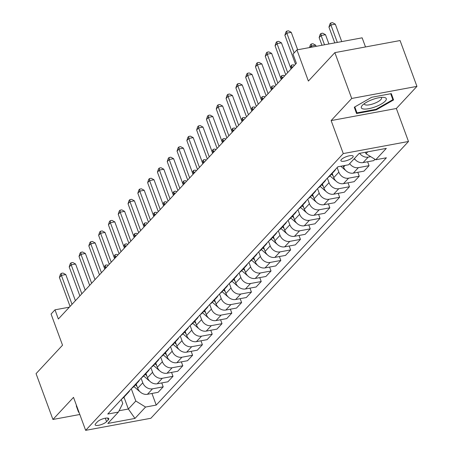<?xml version="1.0" encoding="UTF-8"?>
<svg xmlns="http://www.w3.org/2000/svg" width="453" height="453" viewBox="0 0 453 453"><rect width="100%" height="100%" fill="white"/><g stroke="black" fill="none" stroke-linecap="round" stroke-linejoin="round"><path stroke-width="0.68" d="M341.403 159.496A6.54 1.925 159.8 0 0 340.905 160.707A6.54 1.925 159.8 0 0 346.092 160.781A6.54 1.925 159.8 0 0 352.683 157.406A6.54 1.925 159.8 0 0 353.181 156.194A6.54 1.925 159.8 0 0 348 156.121A6.54 1.925 159.8 0 0 341.403 159.496M365.503 46.953L362.14 37.82L296.925 49.904L293 54.117L296.375 63.278L58.358 318.997L54.989 309.829L51.064 314.042L62.531 345.203L36.064 373.64L52.927 419.472L79.813 414.489M416.936 86.376L400.073 40.549L334.858 52.633L351.715 98.46L331.132 120.577L343.272 153.573L408.493 141.489L396.352 108.493L416.936 86.376L351.715 98.46M343.272 153.573L85.651 430.35L150.872 418.266L408.493 141.489M106.574 421.664L108.301 419.806A6.336 1.863 159.8 0 0 108.782 418.634A6.336 1.863 159.8 0 0 103.76 418.561A6.336 1.863 159.8 0 0 97.372 421.834L95.645 423.685A6.336 1.863 159.8 0 0 95.164 424.863A6.336 1.863 159.8 0 0 100.187 424.931A6.336 1.863 159.8 0 0 106.574 421.664L105.3 418.204M119.082 410.746L128.358 409.025L135.809 401.024L145.56 407.049L156.223 405.073L386.392 157.786L375.73 159.762L365.979 153.737L367.757 151.823M145.56 407.049L134.971 418.425L107.825 423.453L118.414 412.077L122.763 403.442L121.308 399.484M375.73 159.762L386.318 148.386L359.172 153.414L348.584 164.79L337.921 166.766L107.746 414.053L118.414 412.077M296.925 49.904L308.385 81.064L334.858 52.633M85.651 430.35L73.511 397.355L52.927 419.472M69.371 307.162L54.989 309.829M123.98 397.122L128.358 409.025L134.971 418.425M131.296 388.753L135.809 401.024M136.132 384.065L137.684 388.266A8.177 6.755 42.9 0 0 147.429 394.297L158.097 392.321L163.193 386.845L161.749 382.927M141.098 378.221L142.78 382.791A8.177 6.755 42.9 0 0 152.531 388.816L163.193 386.845M145.94 373.532L147.485 377.734A8.177 6.755 42.9 0 0 157.236 383.765L167.899 381.788L172.995 376.313L171.557 372.394M150.9 367.694L152.582 372.258A8.177 6.755 42.9 0 0 162.333 378.283L172.995 376.313M155.741 363L157.287 367.202A8.177 6.755 42.9 0 0 167.038 373.232L177.701 371.256L182.797 365.781L181.359 361.862M160.707 357.162L162.384 361.726A8.177 6.755 42.9 0 0 172.134 367.757L182.797 365.781M165.543 352.468L167.089 356.675A8.177 6.755 42.9 0 0 176.84 362.7L187.502 360.724L192.599 355.248L191.16 351.33M170.509 346.63L172.191 351.194A8.177 6.755 42.9 0 0 181.936 357.224L192.599 355.248M175.345 341.936L176.891 346.143A8.177 6.755 42.9 0 0 186.642 352.168L197.304 350.192L202.406 344.716L200.962 340.798M180.311 336.098L181.993 340.662A8.177 6.755 42.9 0 0 191.738 346.692L202.406 344.716M185.147 331.403L186.698 335.611A8.177 6.755 42.9 0 0 196.443 341.636L207.112 339.659L212.208 334.184L210.764 330.265M190.113 325.565L191.795 330.135A8.177 6.755 42.9 0 0 201.545 336.16L212.208 334.184M194.954 320.871L196.5 325.078A8.177 6.755 42.9 0 0 206.245 331.103L216.913 329.127L222.01 323.652L220.571 319.733M199.915 315.033L201.596 319.603A8.177 6.755 42.9 0 0 211.347 325.628L222.01 323.652M204.756 310.339L206.302 314.546A8.177 6.755 42.9 0 0 216.053 320.571L226.715 318.595L231.811 313.119L230.373 309.201M209.716 304.501L211.398 309.071A8.177 6.755 42.9 0 0 221.149 315.095L231.811 313.119M214.558 299.807L216.104 304.014A8.177 6.755 42.9 0 0 225.854 310.039L236.517 308.063L241.613 302.587L240.175 298.669M219.524 293.969L221.2 298.538A8.177 6.755 42.9 0 0 230.951 304.563L241.613 302.587M224.36 289.274L225.905 293.482A8.177 6.755 42.9 0 0 235.656 299.507L246.319 297.53L251.421 292.055L249.977 288.136M229.326 283.436L231.007 288.006A8.177 6.755 42.9 0 0 240.753 294.031L251.421 292.055M234.161 278.742L235.713 282.949A8.177 6.755 42.9 0 0 245.458 288.974L256.126 286.998L261.222 281.523L259.779 277.61M239.127 272.904L240.809 277.474A8.177 6.755 42.9 0 0 250.554 283.499L261.222 281.523M243.969 268.216L245.515 272.417A8.177 6.755 42.9 0 0 255.26 278.442L265.928 276.466L271.024 270.99L269.586 267.077M248.929 262.372L250.611 266.942A8.177 6.755 42.9 0 0 260.362 272.966L271.024 270.99M253.771 257.683L255.316 261.885A8.177 6.755 42.9 0 0 265.067 267.91L275.73 265.934L280.826 260.458L279.388 256.545M258.731 251.84L260.413 256.409A8.177 6.755 42.9 0 0 270.164 262.434L280.826 260.458M263.572 247.151L265.118 251.353A8.177 6.755 42.9 0 0 274.869 257.378L285.532 255.407L290.628 249.926L289.19 246.013M268.538 241.307L270.214 245.877A8.177 6.755 42.9 0 0 279.965 251.902L290.628 249.926M273.374 236.619L274.92 240.82A8.177 6.755 42.9 0 0 284.671 246.851L295.333 244.875L300.435 239.394L298.991 235.481M278.34 230.775L280.022 235.345A8.177 6.755 42.9 0 0 289.767 241.37L300.435 239.394M283.176 226.087L284.727 230.288A8.177 6.755 42.9 0 0 294.473 236.319L305.141 234.343L310.237 228.867L308.793 224.948M288.142 220.243L289.824 224.813A8.177 6.755 42.9 0 0 299.569 230.837L310.237 228.867M292.983 215.554L294.529 219.756A8.177 6.755 42.9 0 0 304.274 225.787L314.943 223.81L320.039 218.335L318.595 214.416M297.944 209.716L299.626 214.28A8.177 6.755 42.9 0 0 309.376 220.311L320.039 218.335M302.785 205.022L304.331 209.229A8.177 6.755 42.9 0 0 314.082 215.254L324.744 213.278L329.841 207.802L328.402 203.884M307.746 199.184L309.427 203.748A8.177 6.755 42.9 0 0 319.178 209.779L329.841 207.802M312.587 194.49L314.133 198.697A8.177 6.755 42.9 0 0 323.884 204.722L334.546 202.746L339.642 197.27L338.204 193.352M317.553 188.652L319.229 193.216A8.177 6.755 42.9 0 0 328.98 199.246L339.642 197.27M322.389 183.958L323.935 188.165A8.177 6.755 42.9 0 0 333.685 194.19L344.348 192.214L349.45 186.738L348.006 182.819M327.355 178.12L329.037 182.684A8.177 6.755 42.9 0 0 338.782 188.714L349.45 186.738M332.191 173.425L333.742 177.633A8.177 6.755 42.9 0 0 343.487 183.658L354.155 181.681L359.252 176.206L357.808 172.287M337.157 167.587L338.838 172.157A8.177 6.755 42.9 0 0 348.584 178.182L359.252 176.206M343.068 165.809L343.544 167.1A8.177 6.755 42.9 0 0 353.289 173.125L363.957 171.149L369.053 165.673L367.61 161.755M365.435 152.253L365.979 153.737M121.993 398.748A8.177 6.755 42.9 0 0 123.573 397.558L128.669 392.083A8.177 6.755 42.9 0 0 129.739 390.429M156.223 405.073L151.948 393.459M374.982 159.303L373.759 160.617L363.096 162.593A8.177 6.755 42.9 0 1 354.382 158.561M127.095 393.272A8.177 6.755 42.9 0 0 128.669 392.083M131.8 388.215A8.177 6.755 42.9 0 0 133.375 387.032L138.471 381.551A8.177 6.755 42.9 0 0 139.541 379.897M136.897 382.74A8.177 6.755 42.9 0 0 138.471 381.551M141.602 377.683A8.177 6.755 42.9 0 0 143.176 376.5L148.273 371.018A8.177 6.755 42.9 0 0 149.343 369.365M146.698 372.207A8.177 6.755 42.9 0 0 148.273 371.018M151.404 367.151A8.177 6.755 42.9 0 0 152.978 365.967L158.08 360.492A8.177 6.755 42.9 0 0 159.15 358.833M156.5 361.675A8.177 6.755 42.9 0 0 158.08 360.492M161.206 356.619A8.177 6.755 42.9 0 0 162.786 355.435L167.882 349.959A8.177 6.755 42.9 0 0 168.952 348.3M166.302 351.143A8.177 6.755 42.9 0 0 167.882 349.959M171.008 346.086A8.177 6.755 42.9 0 0 172.587 344.903L177.684 339.427A8.177 6.755 42.9 0 0 178.754 337.768M176.109 340.611A8.177 6.755 42.9 0 0 177.684 339.427M180.815 335.554A8.177 6.755 42.9 0 0 182.389 334.371L187.485 328.895A8.177 6.755 42.9 0 0 188.556 327.236M185.911 330.078A8.177 6.755 42.9 0 0 187.485 328.895M190.617 325.022A8.177 6.755 42.9 0 0 192.191 323.838L197.287 318.363A8.177 6.755 42.9 0 0 198.357 316.704M195.713 319.546A8.177 6.755 42.9 0 0 197.287 318.363M200.419 314.495A8.177 6.755 42.9 0 0 201.993 313.306L207.095 307.83A8.177 6.755 42.9 0 0 208.165 306.171M205.515 309.014A8.177 6.755 42.9 0 0 207.095 307.83M210.22 303.963A8.177 6.755 42.9 0 0 211.8 302.774L216.896 297.298A8.177 6.755 42.9 0 0 217.967 295.639M215.317 298.482A8.177 6.755 42.9 0 0 216.896 297.298M220.022 293.431A8.177 6.755 42.9 0 0 221.602 292.242L226.698 286.766A8.177 6.755 42.9 0 0 227.768 285.107M225.124 287.955A8.177 6.755 42.9 0 0 226.698 286.766M229.83 282.899A8.177 6.755 42.9 0 0 231.404 281.709L236.5 276.234A8.177 6.755 42.9 0 0 237.57 274.575M234.926 277.423A8.177 6.755 42.9 0 0 236.5 276.234M239.631 272.366A8.177 6.755 42.9 0 0 241.206 271.177L246.302 265.701A8.177 6.755 42.9 0 0 247.372 264.048M244.728 266.891A8.177 6.755 42.9 0 0 246.302 265.701M249.433 261.834A8.177 6.755 42.9 0 0 251.007 260.645L256.109 255.169A8.177 6.755 42.9 0 0 257.179 253.516M254.529 256.358A8.177 6.755 42.9 0 0 256.109 255.169M259.235 251.302A8.177 6.755 42.9 0 0 260.815 250.113L265.911 244.637A8.177 6.755 42.9 0 0 266.981 242.984M264.331 245.826A8.177 6.755 42.9 0 0 265.911 244.637M269.037 240.769A8.177 6.755 42.9 0 0 270.617 239.58L275.713 234.105A8.177 6.755 42.9 0 0 276.783 232.451M274.139 235.294A8.177 6.755 42.9 0 0 275.713 234.105M278.844 230.237A8.177 6.755 42.9 0 0 280.418 229.054L285.515 223.572A8.177 6.755 42.9 0 0 286.585 221.919M283.94 224.762A8.177 6.755 42.9 0 0 285.515 223.572M288.646 219.705A8.177 6.755 42.9 0 0 290.22 218.522L295.316 213.04A8.177 6.755 42.9 0 0 296.387 211.387M293.742 214.229A8.177 6.755 42.9 0 0 295.316 213.04M298.448 209.173A8.177 6.755 42.9 0 0 300.022 207.989L305.124 202.514A8.177 6.755 42.9 0 0 306.194 200.855M303.544 203.697A8.177 6.755 42.9 0 0 305.124 202.514M308.25 198.641A8.177 6.755 42.9 0 0 309.824 197.457L314.926 191.981A8.177 6.755 42.9 0 0 315.996 190.322M313.346 193.165A8.177 6.755 42.9 0 0 314.926 191.981M318.051 188.108A8.177 6.755 42.9 0 0 319.631 186.925L324.727 181.449A8.177 6.755 42.9 0 0 325.798 179.79M323.153 182.633A8.177 6.755 42.9 0 0 324.727 181.449M327.859 177.576A8.177 6.755 42.9 0 0 329.433 176.393L334.529 170.917A8.177 6.755 42.9 0 0 335.599 169.258M349.676 163.618A8.177 6.755 42.9 0 0 358.391 167.65L369.053 165.673M332.955 172.1A8.177 6.755 42.9 0 0 334.529 170.917M337.661 167.044A8.177 6.755 42.9 0 0 338.238 166.71M359.648 153.329A8.177 6.755 42.9 0 0 368.193 157.117L370.701 156.653M76.591 405.729L76.285 405.905L78.539 412.213L78.952 412.139M331.132 120.577L396.352 108.493M371.681 97.27L354.297 107.219L356.545 113.533L376.188 109.892L393.578 99.943L391.324 93.629L371.681 97.27M391.262 93.641L393.578 99.943M390.713 93.743L392.83 99.688L375.984 109.332L376.188 109.892M75.396 300.69L65.781 274.552L61.376 275.367L72.021 304.314M59.411 277.474L60.447 274.218L61.229 273.374L61.376 275.367L59.411 277.474L70.062 306.421M61.229 273.374L62.995 273.046L65.781 274.552M139.751 391.534A5.413 4.473 -137.1 0 1 138.912 390.905L133.895 386.471M135.385 384.869L136.936 386.239M105.759 268.068L105.441 267.208L104.484 268.233M106.795 266.953L105.441 267.208L105.3 265.209L107.061 264.88L108.165 265.481M104.128 267.259L105.3 265.209M85.198 290.158L75.583 264.02L71.178 264.841L81.823 293.782M69.213 266.947L70.249 263.686L71.03 262.842L71.178 264.841L69.213 266.947L79.864 295.888M71.03 262.842L72.797 262.514L75.583 264.02M95 279.626L85.385 253.487L80.979 254.309L91.631 283.25M79.02 256.415L80.051 253.153L80.838 252.31L80.979 254.309L79.02 256.415L89.666 285.356M80.838 252.31L82.599 251.981L85.385 253.487M104.807 269.093L95.187 242.955L90.781 243.776L101.432 272.717M88.822 245.883L89.853 242.621L90.64 241.777L90.781 243.776L88.822 245.883L99.473 274.824M90.64 241.777L92.401 241.449L95.187 242.955M149.552 381.001A5.413 4.473 -137.1 0 1 148.714 380.373L143.697 375.939M145.186 374.337L146.738 375.707M115.56 257.536L115.243 256.675L114.292 257.7M116.602 256.421L115.243 256.675L115.102 254.677L116.863 254.348L117.973 254.948M113.935 256.726L115.102 254.677M159.354 370.469A5.413 4.473 -137.1 0 1 158.516 369.841L153.499 365.407M154.994 363.804L156.54 365.175M125.362 247.004L125.045 246.143L124.094 247.168M126.404 245.888L125.045 246.143L124.903 244.144L126.664 243.822L127.774 244.416M123.737 246.194L124.903 244.144M169.156 359.937A5.413 4.473 -137.1 0 1 168.318 359.308L163.306 354.875M164.796 353.272L166.342 354.642M135.17 236.477L134.847 235.611L133.895 236.636M136.206 235.356L134.847 235.611L134.705 233.612L136.466 233.289L137.576 233.884M133.539 235.662L134.705 233.612M114.609 258.561L104.994 232.429L100.583 233.244L111.234 262.185M98.624 235.35L99.66 232.089L100.441 231.245L100.583 233.244L98.624 235.35L109.275 264.292M100.441 231.245L102.202 230.922L104.994 232.429M178.958 349.405A5.413 4.473 -137.1 0 1 178.125 348.776L173.108 344.342M174.598 342.74L176.149 344.11M144.971 225.945L144.654 225.079L143.697 226.104M146.008 224.824L144.654 225.079L144.507 223.08L146.274 222.757L147.378 223.352M143.341 225.135L144.507 223.08M385.26 101.093A13.284 3.907 159.8 0 0 383.629 97.378A13.284 3.907 159.8 0 0 362.536 105.141A13.284 3.907 159.8 0 0 362.343 105.339A13.284 3.907 159.8 0 0 368.702 108.692A13.284 3.907 159.8 0 0 385.26 101.093M364.478 103.544A9.094 2.678 159.8 0 0 364.467 104.184A9.094 2.678 159.8 0 0 371.675 104.286A9.094 2.678 159.8 0 0 380.848 99.592A9.094 2.678 159.8 0 0 381.539 97.905A9.094 2.678 159.8 0 0 381.115 97.423M354.778 106.942L356.953 112.854L354.829 106.914M375.984 109.332L356.953 112.854M124.411 248.029L114.796 221.896L110.385 222.712L121.036 251.653M108.426 224.818L109.462 221.557L110.243 220.713L110.385 222.712L108.426 224.818L119.077 253.759M110.243 220.713L112.01 220.39L114.796 221.896M134.213 237.497L124.598 211.364L120.192 212.18L130.838 241.126M118.227 214.286L119.264 211.024L120.045 210.181L120.192 212.18L118.227 214.286L128.879 243.233M120.045 210.181L121.812 209.858L124.598 211.364M144.014 226.97L134.399 200.832L129.994 201.647L140.645 230.594M128.035 203.754L129.065 200.492L129.852 199.648L129.994 201.647L128.035 203.754L138.68 232.7M129.852 199.648L131.613 199.326L134.399 200.832M153.822 216.438L144.201 190.3L139.796 191.115L150.447 220.062M137.837 193.221L138.867 189.96L139.654 189.116L139.796 191.115L137.837 193.221L148.488 222.168M139.654 189.116L141.415 188.793L144.201 190.3M163.624 205.905L154.003 179.767L149.598 180.583L160.249 209.529M147.638 182.689L148.675 179.428L149.456 178.59L149.598 180.583L147.638 182.689L158.29 211.636M149.456 178.59L151.217 178.261L154.003 179.767M188.765 338.872A5.413 4.473 -137.1 0 1 187.927 338.244L182.91 333.81M184.399 332.208L185.951 333.578M154.773 215.413L154.456 214.546L153.499 215.571M155.809 214.297L154.456 214.546L154.314 212.548L156.075 212.225L157.18 212.825M153.142 214.603L154.314 212.548M198.567 328.34A5.413 4.473 -137.1 0 1 197.729 327.712L192.712 323.278M194.201 321.675L195.753 323.046M164.575 204.881L164.258 204.014L163.306 205.039M165.617 203.765L164.258 204.014L164.116 202.021L165.877 201.693L166.987 202.293M162.95 204.071L164.116 202.021M208.369 317.808A5.413 4.473 -137.1 0 1 207.531 317.179L202.514 312.746M204.009 311.143L205.554 312.513M174.377 194.348L174.06 193.482L173.108 194.507M175.419 193.233L174.06 193.482L173.918 191.489L175.679 191.16L176.789 191.761M172.752 193.539L173.918 191.489M218.17 307.276A5.413 4.473 -137.1 0 1 217.332 306.647L212.321 302.213M213.81 300.611L215.356 301.981M184.184 183.816L183.861 182.95L182.91 183.975M185.22 182.701L183.861 182.95L183.72 180.957L185.481 180.628L186.591 181.228M182.553 183.006L183.72 180.957M227.972 296.743A5.413 4.473 -137.1 0 1 227.14 296.115L222.123 291.681M223.612 290.079L225.164 291.449M193.986 173.284L193.669 172.417L192.712 173.442M195.022 172.168L193.669 172.417L193.522 170.424L195.288 170.096L196.392 170.696M192.355 172.474L193.522 170.424M173.425 195.373L163.81 169.235L159.399 170.051L170.051 198.997M157.44 172.157L158.476 168.895L159.258 168.057L159.399 170.051L157.44 172.157L168.091 201.104M159.258 168.057L161.019 167.729L163.81 169.235M237.78 286.211A5.413 4.473 -137.1 0 1 236.942 285.583L231.925 281.149M233.414 279.552L234.965 280.917M203.788 162.752L203.471 161.885L202.514 162.91M204.824 161.636L203.471 161.885L203.323 159.892L205.09 159.564L206.194 160.164M202.157 161.942L203.323 159.892M183.227 184.841L173.612 158.703L169.207 159.518L179.852 188.465M167.242 161.625L168.278 158.363L169.06 157.525L169.207 159.518L167.242 161.625L177.893 190.571M169.06 157.525L170.826 157.197L173.612 158.703M247.581 275.679A5.413 4.473 -137.1 0 1 246.743 275.05L241.726 270.617M243.216 269.02L244.767 270.384M213.59 152.219L213.272 151.353L212.321 152.378M214.631 151.104L213.272 151.353L213.131 149.36L214.892 149.031L216.002 149.632M211.964 151.41L213.131 149.36M193.029 174.309L183.414 148.171L179.009 148.986L189.66 177.933M177.049 151.092L178.08 147.837L178.867 146.993L179.009 148.986L177.049 151.092L187.695 180.039M178.867 146.993L180.628 146.664L183.414 148.171M257.383 265.147A5.413 4.473 -137.1 0 1 256.545 264.524L251.528 260.084M253.023 258.487L254.569 259.858M223.391 141.687L223.074 140.821L222.123 141.846M224.433 140.572L223.074 140.821L222.933 138.828L224.694 138.499L225.804 139.099M221.766 140.877L222.933 138.828M202.836 163.776L193.216 137.638L188.81 138.454L199.462 167.4M186.851 140.56L187.882 137.304L188.669 136.461L188.81 138.454L186.851 140.56L197.502 169.507M188.669 136.461L190.43 136.132L193.216 137.638M267.185 254.62A5.413 4.473 -137.1 0 1 266.347 253.991L261.336 249.552M262.825 247.955L264.371 249.326M233.199 131.155L232.876 130.294L231.925 131.313M234.235 130.039L232.876 130.294L232.734 128.295L234.495 127.967L235.605 128.567M231.568 130.345L232.734 128.295M212.638 153.244L203.018 127.106L198.612 127.922L209.263 156.868M196.653 130.028L197.684 126.772L198.471 125.928L198.612 127.922L196.653 130.028L207.304 158.975M198.471 125.928L200.232 125.6L203.018 127.106M276.987 244.088A5.413 4.473 -137.1 0 1 276.154 243.459L271.137 239.025M272.627 237.423L274.173 238.793M243.001 120.623L242.683 119.762L241.726 120.781M244.037 119.507L242.683 119.762L242.536 117.763L244.303 117.435L245.407 118.035M241.37 119.813L242.536 117.763M222.44 142.712L212.825 116.574L208.414 117.389L219.065 146.336M206.455 119.496L207.491 116.24L208.272 115.396L208.414 117.389L206.455 119.496L217.106 148.442M208.272 115.396L210.033 115.068L212.825 116.574M286.794 233.555A5.413 4.473 -137.1 0 1 285.956 232.927L280.939 228.493M282.429 226.891L283.98 228.261M252.802 110.09L252.485 109.23L251.528 110.255M253.839 108.975L252.485 109.23L252.338 107.231L254.105 106.902L255.209 107.503M251.172 109.281L252.338 107.231M232.242 132.18L222.627 106.042L218.221 106.863L228.867 135.804M216.257 108.969L217.293 105.708L218.074 104.864L218.221 106.863L216.257 108.969L226.908 137.91M218.074 104.864L219.841 104.535L222.627 106.042M242.044 121.647L232.429 95.509L228.023 96.33L238.674 125.271M226.064 98.437L227.095 95.175L227.882 94.332L228.023 96.33L226.064 98.437L236.709 127.378M227.882 94.332L229.643 94.003L232.429 95.509M251.851 111.115L242.23 84.983L237.825 85.798L248.476 114.739M235.866 87.905L236.896 84.643L237.683 83.799L237.825 85.798L235.866 87.905L246.517 116.846M237.683 83.799L239.444 83.471L242.23 84.983M261.653 100.583L252.032 74.451L247.627 75.266L258.278 104.207M245.668 77.372L246.698 74.111L247.485 73.267L247.627 75.266L245.668 77.372L256.319 106.313M247.485 73.267L249.246 72.944L252.032 74.451M271.455 90.051L261.84 63.918L257.429 64.734L268.08 93.675M255.469 66.84L256.506 63.579L257.287 62.735L257.429 64.734L255.469 66.84L266.121 95.781M257.287 62.735L259.048 62.412L261.84 63.918M296.596 223.023A5.413 4.473 -137.1 0 1 295.758 222.395L290.741 217.961M292.23 216.358L293.782 217.729M262.604 99.558L262.287 98.697L261.336 99.722M263.646 98.443L262.287 98.697L262.145 96.699L263.906 96.376L265.016 96.97M260.979 98.748L262.145 96.699M306.398 212.491A5.413 4.473 -137.1 0 1 305.56 211.862L300.543 207.429M302.038 205.826L303.584 207.197M272.406 89.026L272.089 88.165L271.137 89.19M273.448 87.91L272.089 88.165L271.947 86.166L273.708 85.844L274.818 86.438M270.781 88.216L271.947 86.166M316.2 201.959A5.413 4.473 -137.1 0 1 315.362 201.33L310.35 196.896M311.84 195.294L313.385 196.664M282.208 78.499L281.891 77.633L280.939 78.658M283.25 77.378L281.891 77.633L281.749 75.634L283.51 75.311L284.62 75.906M280.583 77.689L281.749 75.634M326.001 191.426A5.413 4.473 -137.1 0 1 325.163 190.798L320.152 186.364M321.641 184.762L323.187 186.132M292.015 67.967L291.692 67.101L290.741 68.126M293.051 66.851L291.692 67.101L291.551 65.102L293.317 64.779L294.422 65.374M290.384 67.157L291.551 65.102M335.809 180.894A5.413 4.473 -137.1 0 1 334.971 180.266L329.954 175.832M331.443 174.229L332.995 175.6M281.256 79.518L271.641 53.386L267.236 54.201L277.882 83.148M265.271 56.308L266.307 53.046L267.089 52.203L267.236 54.201L265.271 56.308L275.922 85.255M267.089 52.203L268.856 51.88L271.641 53.386M345.611 170.362A5.413 4.473 -137.1 0 1 344.773 169.733L340.809 166.228M316.12 46.348L315.707 45.221L311.302 46.036L309.948 47.491M311.715 47.163L311.16 44.043L312.921 43.715L315.707 45.221M309.524 47.571L310.373 44.881L311.16 44.043M291.058 68.992L281.443 42.854L277.038 43.669L287.689 72.616M275.079 45.776L276.109 42.514L276.896 41.67L277.038 43.669L275.079 45.776L285.724 74.722M276.896 41.67L278.657 41.348L281.443 42.854M355.412 159.83A5.413 4.473 -137.1 0 1 354.574 159.201L354.144 158.822M328.929 43.975L325.509 34.688L321.103 35.504L319.144 37.61L321.958 45.266M324.518 44.79L321.103 35.504L320.962 33.511L322.723 33.182L325.509 34.688M319.144 37.61L320.175 34.349L320.962 33.511M297.666 49.768L291.245 32.322L286.84 33.137L294.116 52.916M284.88 35.243L285.911 31.982L286.698 31.144L286.84 33.137L284.88 35.243L295.526 64.19M286.698 31.144L288.459 30.815L291.245 32.322M341.732 41.602L335.316 24.156L330.905 24.972L328.946 27.078L334.761 42.893M337.326 42.418L330.905 24.972L330.764 22.978L332.525 22.65L335.316 24.156M328.946 27.078L329.982 23.816L330.764 22.978M142.78 382.791L137.684 388.266M152.582 372.258L147.485 377.734M162.384 361.726L157.287 367.202M172.191 351.194L167.089 356.675M181.993 340.662L176.891 346.143M191.795 330.135L186.698 335.611M201.596 319.603L196.5 325.078M211.398 309.071L206.302 314.546M221.2 298.538L216.104 304.014M231.007 288.006L225.905 293.482M240.809 277.474L235.713 282.949M250.611 266.942L245.515 272.417M260.413 256.409L255.316 261.885M270.214 245.877L265.118 251.353M280.022 235.345L274.92 240.82M289.824 224.813L284.727 230.288M299.626 214.28L294.529 219.756M309.427 203.748L304.331 209.229M319.229 193.216L314.133 198.697M329.037 182.684L323.935 188.165M338.838 172.157L333.742 177.633M345.09 165.436L343.544 167.1M152.531 388.816L147.429 394.297M162.333 378.283L157.236 383.765M172.134 367.757L167.038 373.232M181.936 357.224L176.84 362.7M191.738 346.692L186.642 352.168M201.545 336.16L196.443 341.636M211.347 325.628L206.245 331.103M221.149 315.095L216.053 320.571M230.951 304.563L225.854 310.039M240.753 294.031L235.656 299.507M250.554 283.499L245.458 288.974M260.362 272.966L255.26 278.442M270.164 262.434L265.067 267.91M279.965 251.902L274.869 257.378M289.767 241.37L284.671 246.851M299.569 230.837L294.473 236.319M309.376 220.311L304.274 225.787M319.178 209.779L314.082 215.254M328.98 199.246L323.884 204.722M338.782 188.714L333.685 194.19M348.584 178.182L343.487 183.658M358.391 167.65L353.289 173.125M368.193 157.117L363.096 162.593M107.655 418.051L108.301 419.806"/></g></svg>
